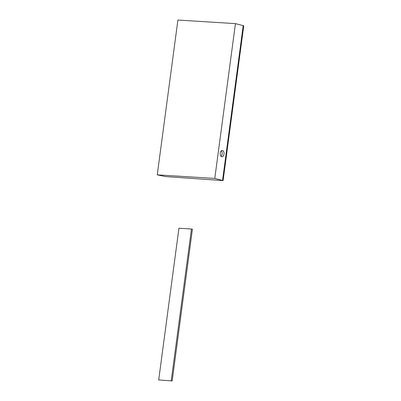 <?xml version="1.0" encoding="UTF-8"?>
<svg xmlns="http://www.w3.org/2000/svg" width="401" height="401" viewBox="0 0 401 401"><rect width="100%" height="100%" fill="white"/><g stroke="black" fill="none" stroke-linecap="round" stroke-linejoin="round"><path stroke-width="0.6" d="M221.046 156.32C222.405 154.53 222.53 152.676 221.412 150.761M222.53 150.505A3.138 1.93 -86.4 0 1 224.029 153.899A3.138 1.93 -86.4 0 1 221.918 156.731A3.138 1.93 -86.4 0 1 220.184 153.483A3.138 1.93 -86.4 0 1 222.309 150.47A3.138 1.93 -86.4 0 1 222.53 150.505M157.252 174.851L165.578 176.585L223.096 180.6L243.748 25.794L235.442 23.624L214.786 178.425L157.252 174.851L177.904 20.05L235.442 23.624M223.096 180.6L214.786 178.425M171.222 380.714L191.462 229.006L192.41 229.242L172.169 380.95L158.696 379.932L172.169 380.95M191.462 229.006L178.936 228.229L158.696 379.932M222.56 180.38L243.212 25.579"/></g></svg>
